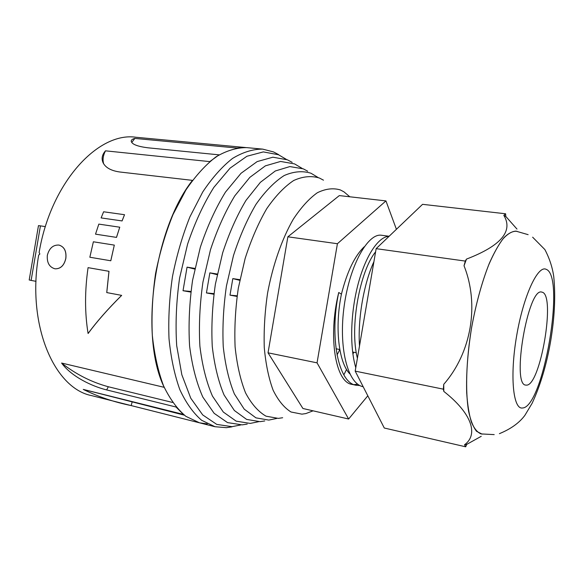 <?xml version="1.0" encoding="UTF-8"?>
<svg xmlns="http://www.w3.org/2000/svg" width="584" height="584" viewBox="0 0 584 584"><rect width="100%" height="100%" fill="white"/><g stroke="black" fill="none" stroke-linecap="round" stroke-linejoin="round"><path stroke-width="0.88" d="M231.914 426.838L226.439 427.671L215.022 426.729L201.633 420.283C193.267 413.092 186.004 402.887 179.85 389.681C174.521 374.877 170.908 357.868 169.01 338.662C168.221 318.565 169.375 297.855 172.477 276.524C176.675 255.376 182.493 235.462 189.946 216.781L202.721 192.005C212.204 177.777 222.139 166.593 232.527 158.439C242.922 152.161 252.982 149.059 262.705 149.124L273.56 151.942L278.67 154.65M184.303 415.158L83.257 389.404C98.2 396.733 114.172 402.128 131.166 405.573L199.502 422.816L185.851 416.326C177.302 409.136 169.871 398.974 163.549 385.841C158.067 371.117 154.322 354.233 152.307 335.187C151.417 315.265 152.504 294.738 155.563 273.611C159.724 252.682 165.557 232.972 173.039 214.489L185.916 189.968C195.501 175.901 205.553 164.841 216.087 156.789C226.636 150.592 236.863 147.54 246.769 147.628L262.705 149.124M313.097 410.829L305.826 413.581L301.943 414.151L291.036 412.005C284.167 407.741 278.188 400.471 273.1 390.178C268.706 378.249 265.757 364.036 264.267 347.538C263.727 330.084 264.829 311.936 267.582 293.08C272.83 264.983 281.919 239.046 293.219 219.336C301.045 207.473 309.082 198.611 317.324 192.757C325.463 188.749 333.121 187.8 340.289 189.917L343.918 191.815L349.809 196.786M282.663 417.735L278.312 418.385L266.027 416.18C258.238 411.669 251.412 403.902 245.55 392.871C240.447 380.045 236.965 364.73 235.104 346.918C234.308 328.069 235.388 308.454 238.33 288.073L245.134 258.486C251.193 239.659 258.391 223.059 266.735 208.678C275.473 196.012 284.459 186.625 293.694 180.507C302.804 176.39 311.374 175.565 319.411 178.032L323.478 180.171M240.776 424.94L231.994 426.678L216.759 424.4L202.706 414.925L190.764 398.215L181.836 374.76L176.697 345.684C175.317 324.025 176.28 301.468 179.602 278.021L187.617 244.054C194.903 222.511 203.648 203.626 213.839 187.384L230.067 168.148L246.901 156.264L263.326 151.906L278.473 154.738L286.394 159.403M258.588 421.721L250.229 423.415L236.191 421.159L223.322 412.056L212.452 396.098C206.437 382.206 202.246 365.569 199.889 346.181C198.75 325.631 199.772 304.242 202.947 282.021L210.474 249.784C217.263 229.322 225.373 211.335 234.812 195.83L249.828 177.375L265.392 165.849L280.576 161.447L294.584 163.907L302.111 168.375M247.222 424.094L242.104 424.867L227.541 422.604L214.153 413.333L202.809 397.04C196.509 382.841 192.099 365.818 189.588 345.962C188.347 324.916 189.347 303.008 192.581 280.247L200.327 247.244C207.335 226.3 215.722 207.911 225.497 192.078L241.046 173.273L257.164 161.585L272.896 157.198L287.408 159.819L292.19 162.352M276.75 418.443L268.808 420.086L255.945 417.859L244.214 409.143L234.388 393.959C228.986 380.775 225.278 365.015 223.249 346.67C222.351 327.252 223.409 307.038 226.431 286.036L233.476 255.558C239.776 236.184 247.28 219.117 255.982 204.349C265.107 191.369 274.495 181.77 284.138 175.558C293.657 171.404 302.614 170.637 311.009 173.251L318.134 177.529M264.771 420.947L260.041 421.655L246.631 419.414L234.367 410.516L224.059 394.966C218.372 381.447 214.438 365.277 212.262 346.436C211.255 326.485 212.291 305.724 215.387 284.145L222.657 252.843C229.183 232.958 236.973 215.452 246.017 200.341L260.398 182.31L275.305 170.981L289.846 166.579L303.264 168.842L307.68 171.178M237.038 296.431L229.994 295.154L232.819 278.597L239.9 279.692M213.853 294.256L206.437 292.927L209.86 272.859L217.314 274.035M190.815 292.088L183.026 290.722L187.055 267.151L194.866 268.406M339.808 349.56L337.034 355.028M353.685 352.225L352.926 354.291M346.546 369.438L343.852 374.87M217.175 274.684L209.86 272.859M239.768 280.335L232.819 278.597M194.727 269.071L187.055 267.151M206.437 292.927L213.934 293.635M229.994 295.154L237.119 295.825M183.026 290.722L190.895 291.467M55.02 268.815L55.027 268.815C60.568 268.969 64.167 265.523 65.839 258.464C66.605 251.229 64.335 246.769 59.035 245.083L58.991 245.076C64.291 246.762 66.561 251.222 65.795 258.457C64.13 265.516 60.524 268.961 54.984 268.808C49.326 267.173 46.778 262.661 47.34 255.288C49.246 248.163 53.129 244.762 58.991 245.076M215.022 426.729L199.502 422.816L207.218 423.896M83.257 389.404L183.347 414.384L176.04 407.019L106.653 389.922C91.856 386.294 71.474 376.563 61.59 363.044L164.199 387.331C139.415 336.669 153.672 229.439 192.457 180.361L119.983 172.017C111.661 170.886 106.142 168.017 103.426 163.41C101.185 159.162 101.872 154.964 105.485 150.833L209.744 161.607L219.109 154.855L147.978 147.81C138.021 146.547 132.473 144.503 131.334 141.693C130.889 140.197 132.064 139.109 134.853 138.415L236.783 148.022L245.689 147.548L136.035 137.269C98.367 131.51 50.75 182.376 39.113 252.573L39.865 254.003L38.683 255.098C26.433 324.989 54.327 388.491 91.651 395.624L199.502 422.816M119.757 227.205L116.508 237.396L95.528 234.155L98.82 224.11L119.757 227.205L116.472 237.389L95.528 234.155M88.067 267.647L109.004 271.312L106.777 292.584L121.669 295.387C107.887 309.06 96.703 321.762 88.126 333.493L88.082 333.493C84.731 312.834 84.724 290.89 88.067 267.647L108.96 271.312L106.741 292.577L121.633 295.38C107.843 309.053 96.659 321.755 88.082 333.493M114.311 245.112L110.799 260.771L89.841 257.237L93.374 241.783L114.311 245.112L110.763 260.763L89.841 257.237M124.531 214.708L122.093 220.934L101.12 217.912L103.616 211.78L124.531 214.708L122.049 220.92L101.12 217.912M103.689 163.856C102.463 159.885 103.061 155.541 105.485 150.833M131.765 142.459L134.853 138.415M172.565 402.449L108.325 386.754C91.411 382.148 75.832 374.242 61.59 363.044M38.471 225.636L40.435 225.862L31.127 280.415L36.011 281.335M45.384 226.628L40.435 225.862M31.127 280.415L29.207 279.97M349.809 373.855C338.501 362.474 334.647 326.909 341.428 294.154L338.735 292.504C329.193 337.099 338.333 383.119 356.182 385.265L359.853 385.528M354.072 384.63L357.744 384.199M359.503 345.976C357.634 318.762 363.861 283.415 373.921 261.69M389.039 236.352C378.819 236.396 365.993 254.894 358.291 283.401C350.619 311.966 349.429 346.655 355.787 367.672M363.19 386.747C347.451 383.878 338.377 347.049 344.195 305.841C349.867 264.618 368.154 232.863 381.549 235.264L389.126 236.264M357.401 358.262C349.349 327.003 359.999 270.757 375.607 251.843M364.233 246.769C354.7 255.909 347.1 271.706 341.428 294.154M367.81 395.799L348.633 419.02L317.046 362.846L337.413 243.725L385.944 200.911L396.412 229.308M338.735 292.504C327.712 336.698 335.493 382.637 352.057 384.389L356.182 385.265M348.633 419.02L302.913 408.486L268.034 352.824L287.868 236.805L339.326 195.589L385.944 200.911M337.413 243.725L287.868 236.805M317.046 362.846L268.034 352.824M466.769 444.358L464.521 444.774L465.696 446.811L466.769 444.358L481.238 436.306M516.986 229.074L505.802 216.445L505.605 213.781L422.568 204.327L376.147 248.66L465.295 261.084L464.024 265.764C479.552 304.636 471.419 352.729 443.723 384.338L443.358 389.17L355.196 371.125L376.147 248.66M505.605 213.781L503.824 215.328L505.802 216.445M542.266 292.219L541.769 292.102C528.133 286.868 511.197 385.447 525.797 385.075L526.345 385.126C540.266 386.506 555.88 295.373 542.266 292.219M482.143 434.146L476.544 431.306C473.23 427.065 470.573 420.363 468.58 411.216C465.236 391.061 466.222 360.065 471.551 327.894C476.062 303.337 481.968 281.868 489.261 263.479C494.122 252.551 498.984 243.988 503.846 237.783C508.591 233.067 512.978 230.899 516.993 231.279M494.195 434.613L481.085 433.919C477.362 432.408 474.15 428.51 471.434 422.217C469.098 414.574 467.514 404.843 466.704 393.039C466.105 373.585 467.726 351.867 471.565 327.901C475.945 304.023 481.661 283.014 488.72 264.866C493.429 254.011 498.159 245.368 502.919 238.944C507.576 233.914 511.912 231.315 515.928 231.133L528.133 234.666M503.824 215.328C513.409 231.227 500.962 245.82 466.47 259.106L465.295 261.084M443.358 389.17L443.818 391.419C471.945 413.465 478.683 434.591 464.521 444.774M465.696 446.811L384.287 428.021L355.196 371.125M464.024 265.764L466.47 259.106M443.818 391.419L443.723 384.338M131.166 405.573L132.115 402.113M106.653 389.922L108.325 386.754M522.424 407.997C543.244 407.8 565.801 276.196 546.186 269.341C537.864 264.851 523.446 295.73 516.65 335.778C509.73 375.804 513.066 409.581 522.424 407.997M29.2 279.977L38.471 225.621M356.291 352.736L352.627 352.021M339.8 349.517L336.026 348.779M499.4 433.664C510.803 428.999 519.293 422.896 524.877 415.363L532.097 403.332C540.317 385.688 546.5 364.978 550.639 341.209C554.632 317.426 555.669 295.884 553.741 276.568C552.428 267.311 549.471 258.318 544.879 249.572L532.637 237.184"/></g></svg>
